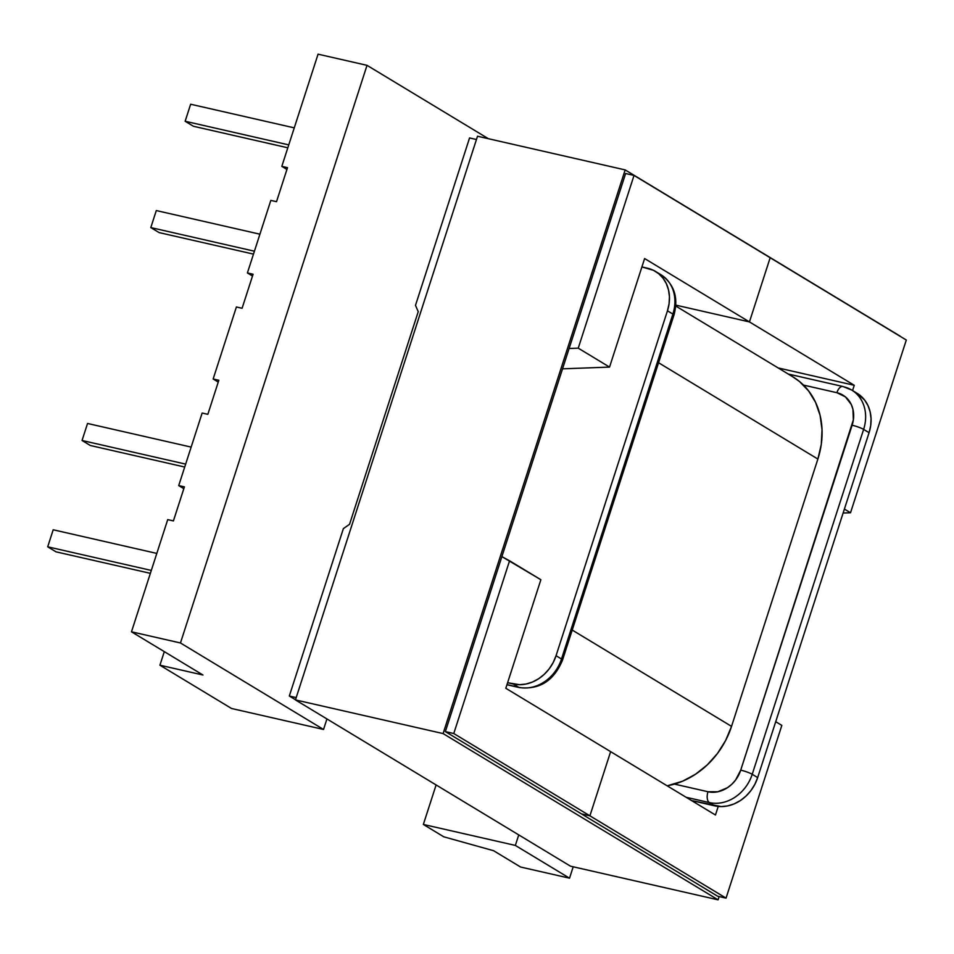 <?xml version="1.0" encoding="UTF-8"?>
<svg xmlns="http://www.w3.org/2000/svg" width="954" height="954" viewBox="0 0 954 954"><rect width="100%" height="100%" fill="white"/><g stroke="black" fill="none" stroke-linecap="round" stroke-linejoin="round"><path stroke-width="1.43" d="M674.49 784.105L707.987 791.737L717.825 791.772L727.508 787.682L731.813 784.26L735.546 780.086L740.721 770.14L853.365 419.855L852.936 409.278L851.278 404.496L845.387 396.852L836.873 392.702L803.459 385.082L836.873 392.702A8.896 4.591 -77.2 0 1 842.931 386.501A8.896 4.591 -77.2 0 1 843.658 386.799A37.635 31.756 121.2 0 1 851.683 390.031A37.635 31.756 121.2 0 1 863.62 429.395L752.217 774.302L757.667 777.593L754.829 784.367L750.893 790.604L746.016 796.077L740.376 800.549L734.186 803.876L727.699 805.915L721.152 806.583L691.555 800.561L714.808 805.868A37.635 31.756 -58.8 0 0 757.667 777.593L869.07 432.687L757.667 777.593L752.217 774.302A37.635 31.756 121.2 0 1 709.359 802.576L714.808 805.868L709.359 802.576A8.896 4.591 -77.2 0 1 707.987 791.737L674.49 784.105M218.263 382.077L213.147 378.988L236.401 306.985L213.147 378.988L218.836 380.276L207.841 414.322L202.153 413.034L178.72 485.586L202.153 413.034L207.841 414.322L218.836 380.276L213.147 378.988L218.263 382.077M520.562 867.019L493.612 850.718L443.765 836.801L423.349 824.447L515.351 845.423L569.526 878.181L573.211 866.792L569.526 878.181L520.562 867.019L493.612 850.718L443.765 836.801L423.349 824.447L436.109 784.951L423.349 824.447L515.351 845.423L569.526 878.181L520.562 867.019M183.824 488.675L178.72 485.586L184.408 486.874L173.413 520.92L167.725 519.62L131.485 631.798L167.725 519.62L173.413 520.92L184.408 486.874L178.72 485.586L183.824 488.675M202.963 675.015L131.485 631.798L180.461 642.972L323.537 729.464L326.936 718.946L323.537 729.464L231.536 708.488L159.926 665.2L164.303 651.642L159.926 665.2L202.963 675.015L131.485 631.798L180.461 642.972L367.028 65.337L180.461 642.972L323.537 729.464L231.536 708.488L159.926 665.2L202.963 675.015M686.105 797.27L709.359 802.576A37.635 31.756 -58.8 0 0 752.217 774.302A8.896 1.288 -162.1 0 0 740.721 770.14A28.751 24.255 121.2 0 1 707.987 791.737A8.896 4.591 102.8 0 0 709.359 802.576L686.105 797.27M857.002 393.251L864.622 400.036L867.961 405.533L870.131 411.794L871.05 418.579L870.692 425.639L869.07 432.687L863.62 429.395A8.896 1.288 -162.1 0 0 852.113 425.234L740.721 770.14A8.896 1.288 17.9 0 1 752.217 774.302L863.62 429.395L869.07 432.687A37.635 31.756 -58.8 0 0 857.133 393.322L851.683 390.031L842.931 386.501L788.219 374.028M518.749 834.905L515.351 845.423L518.749 834.905M488.412 138.724L367.028 65.337L318.064 54.175L281.824 166.354L287.512 167.654L276.517 201.688L270.829 200.4L247.396 272.951L253.084 274.239L242.089 308.285L236.401 306.985L242.089 308.285L253.084 274.239L247.396 272.951L270.829 200.4L276.517 201.688L287.512 167.654L281.824 166.354L318.064 54.175L367.028 65.337L488.412 138.724M506.956 684.745L519.37 687.572A8.896 4.591 -77.2 0 1 518.642 687.274L513.192 683.982L507.611 682.706L519.536 684.698L526.083 684.03L532.57 681.991L538.76 678.664L544.4 674.192L549.277 668.718L553.213 662.481L556.051 655.708L667.454 310.801L669.076 303.754L669.446 296.694L668.515 289.909L666.345 283.648L663.006 278.151L658.642 273.643L653.395 270.28L641.899 266.929L647.492 268.205A37.635 31.756 121.2 0 1 655.517 271.437A37.635 31.756 121.2 0 1 667.454 310.801L556.051 655.708L561.501 658.999L672.892 314.093L667.454 310.801L672.892 314.093L561.501 658.999L556.051 655.708A37.635 31.756 121.2 0 1 513.192 683.982L518.642 687.274L506.991 684.614L518.642 687.274A37.635 31.756 -58.8 0 0 561.501 658.999A37.635 31.756 121.2 0 1 518.642 687.274A8.896 4.591 102.8 0 0 519.429 687.584M151.316 570.432L47.7 546.809L53.197 529.78L156.814 553.415L53.197 529.78L47.7 546.809L151.316 570.432M56 551.829L150.374 573.342L56 551.829L47.7 546.809L56 551.829M185.648 464.109L82.044 440.486L87.541 423.469L191.146 447.092L87.541 423.469L82.044 440.486L185.648 464.109M90.344 445.506L184.706 467.031L90.344 445.506L82.044 440.486L90.344 445.506M562.526 660.049A8.896 1.288 -162.1 0 0 561.501 658.999A8.896 1.288 17.9 0 1 562.538 660.037L673.941 315.13A8.896 1.288 -162.1 0 0 672.892 314.093A37.635 31.756 -58.8 0 0 660.955 274.728L655.517 271.437M252.512 276.04L247.396 272.951L252.512 276.04M286.939 169.442L281.824 166.354L286.939 169.442M288.764 144.889L185.148 121.253L190.645 104.236L294.261 127.86L190.645 104.236L185.148 121.253L288.764 144.889M287.822 147.798L193.447 126.274L185.148 121.253L193.447 126.274L287.822 147.798M254.42 251.2L150.804 227.577L156.301 210.56L259.917 234.183L156.301 210.56L150.804 227.577L254.42 251.2M253.478 254.11L159.115 232.597L150.804 227.577L159.115 232.597L253.478 254.11M842.871 386.489A8.896 4.591 102.8 0 0 836.873 392.702A28.751 24.255 121.2 0 1 852.113 425.234A8.896 1.288 17.9 0 1 863.62 429.395A37.635 31.756 -58.8 0 0 852.101 390.293M661.384 274.99A37.635 31.756 121.2 0 1 672.892 314.093A8.896 1.288 17.9 0 1 673.929 315.154M792.714 376.747L799.488 381.505L808.61 390.925L815.575 402.385L820.106 415.443L822.026 429.61L821.287 444.337L817.876 459.053L731.539 726.376L725.612 740.519L717.408 753.541L707.224 764.941L695.454 774.29L682.551 781.219L667.168 785.822A78.526 66.255 -58.8 0 0 731.539 726.376L572.221 630.057L731.539 726.376L817.876 459.053L658.558 362.735L817.876 459.053A78.526 66.255 -58.8 0 0 792.977 376.902L675.778 306.043M781.827 725.398L726.042 898.131L589.906 815.825L610.632 751.645L715.464 815.014L718.231 806.428L715.464 815.014L610.632 751.645L589.906 815.825L581.499 813.917L589.906 815.825L610.632 751.645L589.906 815.825L453.77 733.531L509.567 560.797L540.87 579.722L505.811 688.275L610.632 751.645L505.811 688.275L540.87 579.722L501.887 556.623L509.567 560.797L453.77 733.531L445.363 731.611L453.77 733.531L589.906 815.825L581.499 813.917L589.906 815.825L726.042 898.131L717.635 896.211L726.042 898.131L781.827 725.398L775.721 721.701L781.827 725.398M854.259 385.285L749.439 321.915L770.164 257.735L906.3 340.029L850.515 512.763L844.397 509.066L850.515 512.763L843.109 513.037L850.515 512.763L906.3 340.029L770.164 257.735L749.439 321.915L675.837 305.137L749.439 321.915L770.164 257.735L749.439 321.915L644.618 258.546L609.546 367.087L578.243 348.162L634.028 175.429L770.164 257.735L634.028 175.429L625.621 173.521L634.028 175.429L578.243 348.162L609.546 367.087L562.538 368.84L609.546 367.087L644.618 258.546L749.439 321.915L675.837 305.137L749.439 321.915L854.259 385.285L778.13 367.934L854.259 385.285L852.554 390.556L854.259 385.285M295.501 699.771L289.312 696.026L343.38 528.599L289.312 696.026L295.501 699.771M349.546 524.306L343.38 528.599L349.546 524.306L418.234 311.684L349.546 524.306M569.109 348.508L578.243 348.162L569.109 348.508M415.491 305.363L469.571 137.936L415.491 305.363L418.234 311.684L415.491 305.363M296.205 697.601L289.312 696.026L296.205 697.601M476.463 139.511L469.571 137.936L476.463 139.511M900.159 336.154L625.168 169.907L477.513 136.231L295.454 699.914L570.444 866.16L718.088 899.825L570.444 866.16L295.454 699.914L443.097 733.578L295.454 699.914L477.513 136.231L625.168 169.907L900.159 336.154M719.149 896.557L718.088 899.825L443.097 733.578L625.168 169.907L443.097 733.578L718.088 899.825L719.149 896.557M717.635 896.211L445.363 731.611L625.621 173.521L445.363 731.611L717.635 896.211M519.37 687.572C539.582 689.897 553.976 680.727 562.538 660.037M660.955 274.728C674.323 284.292 678.64 297.767 673.941 315.13"/></g></svg>
